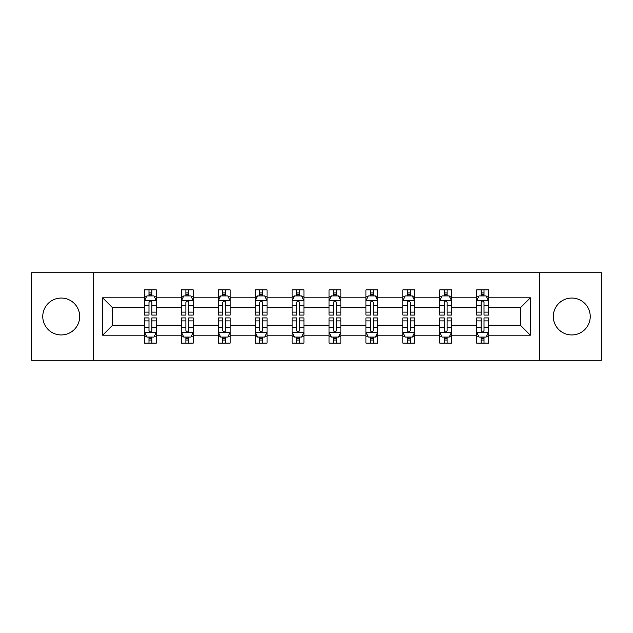<?xml version="1.0" encoding="UTF-8"?>
<svg xmlns="http://www.w3.org/2000/svg" width="633" height="633" viewBox="0 0 633 633"><rect width="100%" height="100%" fill="white"/><g stroke="black" fill="none" stroke-linecap="round" stroke-linejoin="round"><path stroke-width="0.95" d="M571.773 298.048A18.452 18.452 0 0 0 553.321 316.5A18.452 18.452 0 0 0 571.773 334.952A18.452 18.452 0 0 0 590.233 316.5A18.452 18.452 0 0 0 571.773 298.048M61.227 298.048A18.452 18.452 0 0 0 42.767 316.5A18.452 18.452 0 0 0 61.227 334.952A18.452 18.452 0 0 0 79.679 316.5A18.452 18.452 0 0 0 61.227 298.048M539.482 272.728L31.65 272.728L31.65 360.272L601.35 360.272L601.35 272.728L539.482 272.728L539.482 360.272M488.502 335.189L488.502 325.251L520.437 325.251L530.375 335.189L488.502 335.189L488.502 343.118L484 343.118L484 337.08M93.518 360.272L93.518 272.728M476.673 335.189L451.59 335.189L451.59 325.251L476.673 325.251L476.673 343.118L488.502 343.118L488.502 336.796L486.271 336.796M451.59 335.189L451.59 343.118L447.096 343.118L447.096 337.08M439.761 335.189L414.686 335.189L414.686 325.251L439.761 325.251L439.761 343.118L451.59 343.118L451.59 336.796L449.367 336.796M414.686 335.189L414.686 343.118L410.192 343.118L410.192 337.08M402.857 335.189L377.774 335.189L377.774 325.251L402.857 325.251L402.857 343.118L414.686 343.118L414.686 336.796L412.463 336.796M377.774 335.189L377.774 343.118L373.28 343.118L373.28 337.08M365.945 335.189L340.87 335.189L340.87 325.251L365.945 325.251L365.945 343.118L377.774 343.118L377.774 336.796L375.551 336.796M340.87 335.189L340.87 343.118L336.376 343.118L336.376 337.08M329.041 335.189L303.959 335.189L303.959 325.251L329.041 325.251L329.041 343.118L340.87 343.118L340.87 336.796L338.647 336.796M303.959 335.189L303.959 343.118L299.464 343.118L299.464 337.08M292.13 335.189L267.055 335.189L267.055 325.251L292.13 325.251L292.13 343.118L303.959 343.118L303.959 336.796L301.735 336.796M267.055 335.189L267.055 343.118L262.56 343.118L262.56 337.08M255.226 335.189L230.143 335.189L230.143 325.251L255.226 325.251L255.226 343.118L267.055 343.118L267.055 336.796L264.831 336.796M230.143 335.189L230.143 343.118L225.649 343.118L225.649 337.08M218.314 335.189L193.239 335.189L193.239 325.251L218.314 325.251L218.314 343.118L230.143 343.118L230.143 336.796L227.92 336.796M193.239 335.189L193.239 343.118L188.745 343.118L188.745 337.08M181.41 335.189L156.327 335.189L156.327 325.251L181.41 325.251L181.41 343.118L193.239 343.118L193.239 336.796L191.016 336.796M156.327 335.189L156.327 343.118L151.833 343.118L151.833 337.08M144.498 335.189L102.625 335.189L102.625 297.811L144.498 297.811L144.498 307.749L112.563 307.749L112.563 325.251L144.498 325.251L144.498 343.118L156.327 343.118L156.327 336.796L154.104 336.796M146.729 296.204L144.498 296.204L144.498 289.882L144.498 297.811M146.634 289.882L156.327 289.882L156.327 297.811L181.41 297.811L181.41 289.882L193.239 289.882L193.239 297.811L218.314 297.811L218.314 289.882L230.143 289.882L230.143 297.811L255.226 297.811L255.226 289.882L267.055 289.882L267.055 297.811L292.13 297.811L292.13 289.882L303.959 289.882L303.959 297.811L329.041 297.811L329.041 289.882L340.87 289.882L340.87 297.811L365.945 297.811L365.945 289.882L377.774 289.882L377.774 297.811L402.857 297.811L402.857 289.882L414.686 289.882L414.686 297.811L439.761 297.811L439.761 289.882L451.59 289.882L451.59 297.811L476.673 297.811L476.673 289.882L488.502 289.882L488.502 297.811L530.375 297.811L530.375 335.189M476.673 297.811L476.673 307.749L451.59 307.749L451.59 297.811M439.761 297.811L439.761 307.749L414.686 307.749L414.686 297.811M402.857 297.811L402.857 307.749L377.774 307.749L377.774 297.811M365.945 297.811L365.945 307.749L340.87 307.749L340.87 297.811M329.041 297.811L329.041 307.749L303.959 307.749L303.959 297.811M292.13 297.811L292.13 307.749L267.055 307.749L267.055 297.811M255.226 297.811L255.226 307.749L230.143 307.749L230.143 297.811M218.314 297.811L218.314 307.749L193.239 307.749L193.239 297.811M181.41 297.811L181.41 307.749L156.327 307.749L156.327 297.811M102.625 297.811L112.563 307.749M520.437 325.251L520.437 307.749L488.502 307.749L488.502 297.811M481.167 295.801L484 295.801M444.255 295.801L447.096 295.801M407.351 295.801L410.192 295.801M370.44 295.801L373.28 295.801M333.536 295.801L336.376 295.801M296.624 295.801L299.464 295.801M259.72 295.801L262.56 295.801M222.808 295.801L225.649 295.801M185.904 295.801L188.745 295.801M149 295.801L151.833 295.801M149 337.199L151.833 337.199M185.904 337.199L188.745 337.199M222.808 337.199L225.649 337.199M259.72 337.199L262.56 337.199M296.624 337.199L299.464 337.199M333.536 337.199L336.376 337.199M370.44 337.199L373.28 337.199M407.351 337.199L410.192 337.199M444.255 337.199L447.096 337.199M481.167 337.199L484 337.199M112.563 325.251L102.625 335.189M530.375 297.811L520.437 307.749M151.833 292.96L149 292.96M144.498 312.116L144.498 315.084L149 315.084L149 312.116L144.498 312.116L144.498 307.749M156.327 307.749L156.327 315.084L151.833 315.084L151.833 302.424C150.891 300.604 149.942 300.604 149 302.424L149 312.116M154.104 296.204L156.327 296.204L156.327 289.882L154.199 289.882M156.327 300.651L153.961 295.92L146.864 295.92L144.498 300.651M144.498 289.882L149 289.882L149 295.92M151.833 295.92L151.833 289.882L156.327 289.882M149 340.04L151.833 340.04M156.327 320.884L156.327 317.916L151.833 317.916L151.833 320.884L156.327 320.884L156.327 325.251M144.498 325.251L144.498 317.916L149 317.916L149 330.576C149.942 332.396 150.891 332.396 151.833 330.576L151.833 320.884M146.729 336.796L144.498 336.796L144.498 343.118L149 343.118L149 337.08M144.498 332.349L146.864 337.08L153.961 337.08L156.327 332.349M154.199 343.118L156.327 343.118M188.745 292.96L185.904 292.96M183.633 296.204L181.41 296.204L181.41 289.882L185.904 289.882L185.904 295.92M181.41 312.116L181.41 315.084L185.904 315.084L185.904 312.116L181.41 312.116L181.41 307.749M193.239 307.749L193.239 315.084L188.745 315.084L188.745 302.424C187.795 300.604 186.854 300.604 185.904 302.424L185.904 312.116M191.016 296.204L193.239 296.204L193.239 289.882L191.111 289.882M193.239 300.651L190.873 295.92L183.776 295.92L181.41 300.651M188.745 295.92L188.745 289.882L193.239 289.882M183.538 289.882L181.41 289.882M225.649 292.96L222.808 292.96M220.537 296.204L218.314 296.204L218.314 289.882L222.808 289.882L222.808 295.92M218.314 312.116L218.314 315.084L222.808 315.084L222.808 312.116L218.314 312.116L218.314 307.749M230.143 307.749L230.143 315.084L225.649 315.084L225.649 302.424C224.707 300.604 223.758 300.604 222.808 302.424L222.808 312.116M227.92 296.204L230.143 296.204L230.143 289.882L228.015 289.882M230.143 300.651L227.777 295.92L220.68 295.92L218.314 300.651M225.649 295.92L225.649 289.882L230.143 289.882M220.442 289.882L218.314 289.882M185.904 340.04L188.745 340.04M193.239 320.884L193.239 317.916L188.745 317.916L188.745 320.884L193.239 320.884L193.239 325.251M181.41 325.251L181.41 317.916L185.904 317.916L185.904 330.576C186.846 332.396 187.795 332.396 188.745 330.576L188.745 320.884M183.633 336.796L181.41 336.796L181.41 343.118L185.904 343.118L185.904 337.08M181.41 332.349L183.776 337.08L190.873 337.08L193.239 332.349M191.111 343.118L193.239 343.118M222.808 340.04L225.649 340.04M230.143 320.884L230.143 317.916L225.649 317.916L225.649 320.884L230.143 320.884L230.143 325.251M218.314 325.251L218.314 317.916L222.808 317.916L222.808 330.576C223.758 332.396 224.707 332.396 225.649 330.576L225.649 320.884M220.537 336.796L218.314 336.796L218.314 343.118L222.808 343.118L222.808 337.08M218.314 332.349L220.68 337.08L227.777 337.08L230.143 332.349M228.015 343.118L230.143 343.118M262.56 292.96L259.72 292.96M257.449 296.204L255.226 296.204L255.226 289.882L259.72 289.882L259.72 295.92M255.226 312.116L255.226 315.084L259.72 315.084L259.72 312.116L255.226 312.116L255.226 307.749M267.055 307.749L267.055 315.084L262.56 315.084L262.56 302.424C261.611 300.604 260.669 300.604 259.72 302.424L259.72 312.116M264.831 296.204L267.055 296.204L267.055 289.882L264.926 289.882M267.055 300.651L264.689 295.92L257.591 295.92L255.226 300.651M262.56 295.92L262.56 289.882L267.055 289.882M257.354 289.882L255.226 289.882M259.72 340.04L262.56 340.04M267.055 320.884L267.055 317.916L262.56 317.916L262.56 320.884L267.055 320.884L267.055 325.251M255.226 325.251L255.226 317.916L259.72 317.916L259.72 330.576C260.661 332.396 261.611 332.396 262.56 330.576L262.56 320.884M257.449 336.796L255.226 336.796L255.226 343.118L259.72 343.118L259.72 337.08M255.226 332.349L257.591 337.08L264.689 337.08L267.055 332.349M264.926 343.118L267.055 343.118M299.464 292.96L296.624 292.96M294.353 296.204L292.13 296.204L292.13 289.882L296.624 289.882L296.624 295.92M292.13 312.116L292.13 315.084L296.624 315.084L296.624 312.116L292.13 312.116L292.13 307.749M303.959 307.749L303.959 315.084L299.464 315.084L299.464 302.424C298.523 300.604 297.573 300.604 296.624 302.424L296.624 312.116M301.735 296.204L303.959 296.204L303.959 289.882L301.83 289.882M303.959 300.651L301.593 295.92L294.495 295.92L292.13 300.651M299.464 295.92L299.464 289.882L303.959 289.882M294.258 289.882L292.13 289.882M296.624 340.04L299.464 340.04M303.959 320.884L303.959 317.916L299.464 317.916L299.464 320.884L303.959 320.884L303.959 325.251M292.13 325.251L292.13 317.916L296.624 317.916L296.624 330.576C297.573 332.396 298.515 332.396 299.464 330.576L299.464 320.884M294.353 336.796L292.13 336.796L292.13 343.118L296.624 343.118L296.624 337.08M292.13 332.349L294.495 337.08L301.593 337.08L303.959 332.349M301.83 343.118L303.959 343.118M336.376 292.96L333.536 292.96M331.265 296.204L329.041 296.204L329.041 289.882L333.536 289.882L333.536 295.92M329.041 312.116L329.041 315.084L333.536 315.084L333.536 312.116L329.041 312.116L329.041 307.749M340.87 307.749L340.87 315.084L336.376 315.084L336.376 302.424C335.427 300.604 334.485 300.604 333.536 302.424L333.536 312.116M338.647 296.204L340.87 296.204L340.87 289.882L338.742 289.882M340.87 300.651L338.505 295.92L331.407 295.92L329.041 300.651M336.376 295.92L336.376 289.882L340.87 289.882M331.17 289.882L329.041 289.882M333.536 340.04L336.376 340.04M340.87 320.884L340.87 317.916L336.376 317.916L336.376 320.884L340.87 320.884L340.87 325.251M329.041 325.251L329.041 317.916L333.536 317.916L333.536 330.576C334.477 332.396 335.427 332.396 336.376 330.576L336.376 320.884M331.265 336.796L329.041 336.796L329.041 343.118L333.536 343.118L333.536 337.08M329.041 332.349L331.407 337.08L338.505 337.08L340.87 332.349M338.742 343.118L340.87 343.118M373.28 292.96L370.44 292.96M368.169 296.204L365.945 296.204L365.945 289.882L370.44 289.882L370.44 295.92M365.945 312.116L365.945 315.084L370.44 315.084L370.44 312.116L365.945 312.116L365.945 307.749M377.774 307.749L377.774 315.084L373.28 315.084L373.28 302.424C372.339 300.604 371.389 300.604 370.44 302.424L370.44 312.116M375.551 296.204L377.774 296.204L377.774 289.882L375.646 289.882M377.774 300.651L375.409 295.92L368.311 295.92L365.945 300.651M373.28 295.92L373.28 289.882L377.774 289.882M368.074 289.882L365.945 289.882M370.44 340.04L373.28 340.04M377.774 320.884L377.774 317.916L373.28 317.916L373.28 320.884L377.774 320.884L377.774 325.251M365.945 325.251L365.945 317.916L370.44 317.916L370.44 330.576C371.389 332.396 372.331 332.396 373.28 330.576L373.28 320.884M368.169 336.796L365.945 336.796L365.945 343.118L370.44 343.118L370.44 337.08M365.945 332.349L368.311 337.08L375.409 337.08L377.774 332.349M375.646 343.118L377.774 343.118M410.192 292.96L407.351 292.96M405.08 296.204L402.857 296.204L402.857 289.882L407.351 289.882L407.351 295.92M402.857 312.116L402.857 315.084L407.351 315.084L407.351 312.116L402.857 312.116L402.857 307.749M414.686 307.749L414.686 315.084L410.192 315.084L410.192 302.424C409.242 300.604 408.293 300.604 407.351 302.424L407.351 312.116M412.463 296.204L414.686 296.204L414.686 289.882L412.558 289.882M414.686 300.651L412.32 295.92L405.223 295.92L402.857 300.651M410.192 295.92L410.192 289.882L414.686 289.882M404.985 289.882L402.857 289.882M407.351 340.04L410.192 340.04M414.686 320.884L414.686 317.916L410.192 317.916L410.192 320.884L414.686 320.884L414.686 325.251M402.857 325.251L402.857 317.916L407.351 317.916L407.351 330.576C408.293 332.396 409.242 332.396 410.192 330.576L410.192 320.884M405.08 336.796L402.857 336.796L402.857 343.118L407.351 343.118L407.351 337.08M402.857 332.349L405.223 337.08L412.32 337.08L414.686 332.349M412.558 343.118L414.686 343.118M447.096 292.96L444.255 292.96M441.984 296.204L439.761 296.204L439.761 289.882L444.255 289.882L444.255 295.92M439.761 312.116L439.761 315.084L444.255 315.084L444.255 312.116L439.761 312.116L439.761 307.749M451.59 307.749L451.59 315.084L447.096 315.084L447.096 302.424C446.154 300.604 445.205 300.604 444.255 302.424L444.255 312.116M449.367 296.204L451.59 296.204L451.59 289.882L449.462 289.882M451.59 300.651L449.224 295.92L442.127 295.92L439.761 300.651M447.096 295.92L447.096 289.882L451.59 289.882M441.889 289.882L439.761 289.882M444.255 340.04L447.096 340.04M451.59 320.884L451.59 317.916L447.096 317.916L447.096 320.884L451.59 320.884L451.59 325.251M439.761 325.251L439.761 317.916L444.255 317.916L444.255 330.576C445.205 332.396 446.146 332.396 447.096 330.576L447.096 320.884M441.984 336.796L439.761 336.796L439.761 343.118L444.255 343.118L444.255 337.08M439.761 332.349L442.127 337.08L449.224 337.08L451.59 332.349M449.462 343.118L451.59 343.118M484 292.96L481.167 292.96M478.896 296.204L476.673 296.204L476.673 289.882L481.167 289.882L481.167 295.92M476.673 312.116L476.673 315.084L481.167 315.084L481.167 312.116L476.673 312.116L476.673 307.749M488.502 307.749L488.502 315.084L484 315.084L484 302.424C483.058 300.604 482.109 300.604 481.167 302.424L481.167 312.116M486.271 296.204L488.502 296.204L488.502 289.882L486.366 289.882M488.502 300.651L486.136 295.92L479.039 295.92L476.673 300.651M484 295.92L484 289.882L488.502 289.882M478.801 289.882L476.673 289.882M481.167 340.04L484 340.04M488.502 320.884L488.502 317.916L484 317.916L484 320.884L488.502 320.884L488.502 325.251M476.673 325.251L476.673 317.916L481.167 317.916L481.167 330.576C482.109 332.396 483.058 332.396 484 330.576L484 320.884M478.896 336.796L476.673 336.796L476.673 343.118L481.167 343.118L481.167 337.08M476.673 332.349L479.039 337.08L486.136 337.08L488.502 332.349M486.366 343.118L488.502 343.118M156.272 300.533L144.561 300.533M156.327 312.116L151.833 312.116M149 305.771L144.498 305.771M156.327 305.771L151.833 305.771M151.833 294.464L149 294.464M144.561 332.467L156.272 332.467M144.498 320.884L149 320.884M151.833 327.229L156.327 327.229M144.498 327.229L149 327.229M149 338.536L151.833 338.536M193.176 300.533L181.465 300.533M193.239 312.116L188.745 312.116M185.904 305.771L181.41 305.771M193.239 305.771L188.745 305.771M188.745 294.464L185.904 294.464M230.088 300.533L218.377 300.533M230.143 312.116L225.649 312.116M222.808 305.771L218.314 305.771M230.143 305.771L225.649 305.771M225.649 294.464L222.808 294.464M181.465 332.467L193.176 332.467M181.41 320.884L185.904 320.884M188.745 327.229L193.239 327.229M181.41 327.229L185.904 327.229M185.904 338.536L188.745 338.536M218.377 332.467L230.088 332.467M218.314 320.884L222.808 320.884M225.649 327.229L230.143 327.229M218.314 327.229L222.808 327.229M222.808 338.536L225.649 338.536M266.991 300.533L255.281 300.533M267.055 312.116L262.56 312.116M259.72 305.771L255.226 305.771M267.055 305.771L262.56 305.771M262.56 294.464L259.72 294.464M255.281 332.467L266.991 332.467M255.226 320.884L259.72 320.884M262.56 327.229L267.055 327.229M255.226 327.229L259.72 327.229M259.72 338.536L262.56 338.536M303.903 300.533L292.193 300.533M303.959 312.116L299.464 312.116M296.624 305.771L292.13 305.771M303.959 305.771L299.464 305.771M299.464 294.464L296.624 294.464M292.193 332.467L303.903 332.467M292.13 320.884L296.624 320.884M299.464 327.229L303.959 327.229M292.13 327.229L296.624 327.229M296.624 338.536L299.464 338.536M340.807 300.533L329.097 300.533M340.87 312.116L336.376 312.116M333.536 305.771L329.041 305.771M340.87 305.771L336.376 305.771M336.376 294.464L333.536 294.464M329.097 332.467L340.807 332.467M329.041 320.884L333.536 320.884M336.376 327.229L340.87 327.229M329.041 327.229L333.536 327.229M333.536 338.536L336.376 338.536M377.719 300.533L366.009 300.533M377.774 312.116L373.28 312.116M370.44 305.771L365.945 305.771M377.774 305.771L373.28 305.771M373.28 294.464L370.44 294.464M366.009 332.467L377.719 332.467M365.945 320.884L370.44 320.884M373.28 327.229L377.774 327.229M365.945 327.229L370.44 327.229M370.44 338.536L373.28 338.536M414.623 300.533L402.912 300.533M414.686 312.116L410.192 312.116M407.351 305.771L402.857 305.771M414.686 305.771L410.192 305.771M410.192 294.464L407.351 294.464M402.912 332.467L414.623 332.467M402.857 320.884L407.351 320.884M410.192 327.229L414.686 327.229M402.857 327.229L407.351 327.229M407.351 338.536L410.192 338.536M451.535 300.533L439.824 300.533M451.59 312.116L447.096 312.116M444.255 305.771L439.761 305.771M451.59 305.771L447.096 305.771M447.096 294.464L444.255 294.464M439.824 332.467L451.535 332.467M439.761 320.884L444.255 320.884M447.096 327.229L451.59 327.229M439.761 327.229L444.255 327.229M444.255 338.536L447.096 338.536M488.439 300.533L476.728 300.533M488.502 312.116L484 312.116M481.167 305.771L476.673 305.771M488.502 305.771L484 305.771M484 294.464L481.167 294.464M476.728 332.467L488.439 332.467M476.673 320.884L481.167 320.884M484 327.229L488.502 327.229M476.673 327.229L481.167 327.229M481.167 338.536L484 338.536"/></g></svg>
